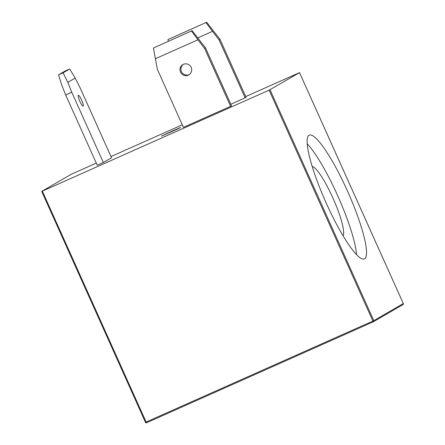 <?xml version="1.0" encoding="UTF-8"?>
<svg xmlns="http://www.w3.org/2000/svg" width="445" height="445" viewBox="0 0 445 445"><rect width="100%" height="100%" fill="white"/><g stroke="black" fill="none" stroke-linecap="round" stroke-linejoin="round"><path stroke-width="0.67" d="M172.643 130.886L161.335 136.187L177.238 129.206L180.648 127.509L172.643 130.886M347.411 190.894A67.746 12.165 66 0 0 309.275 135.135A67.746 12.165 66 0 0 326.252 203.159A67.746 12.165 66 0 0 364.388 258.918A67.746 12.165 66 0 0 347.411 190.894M356.562 254.646A67.746 12.165 66 0 0 337.516 195.299A67.746 12.165 66 0 0 307.206 143.813M343.028 235.733A38.109 6.842 66 0 0 332.888 197.981A38.109 6.842 66 0 0 312.212 166.525M79.794 101.215A5.93 1.062 -114 0 1 78.309 95.263A5.93 1.062 -114 0 1 81.646 100.142A5.93 1.062 -114 0 1 83.132 106.094A5.93 1.062 -114 0 1 79.794 101.215M188.274 75.144A5.93 5.83 59.9 0 1 180.648 72.39A5.93 5.83 59.9 0 1 183.412 64.33A5.93 5.83 59.9 0 1 191.038 67.084A5.93 5.83 59.9 0 1 188.274 75.144M183.346 64.358A5.93 5.83 -120.1 0 0 189.264 74.576M230.849 104.28L246.079 97.372L220.053 39.449L206.675 22.25L167.96 39.577L206.675 22.25M41.697 191.406L145.47 422.322A0.846 0.846 0 0 0 146.589 422.75L373.383 321.763L146.594 422.75L146.116 422.055L145.47 422.322L41.697 191.406L42.336 191.133L146.116 422.055L372.91 321.062L269.13 90.146L299.53 72.624L245.723 96.571M182.283 124.817L111 156.557M96.298 163.104L71.2 174.301L41.708 191.4M269.13 90.146L42.336 191.133M192.129 30.683L205.501 47.882L231.534 105.804L230.61 106.338L183.423 127.353L157.391 69.431L153.414 48.01L192.129 30.683L153.414 48.01M103.346 162.52L111.545 157.769L79.961 87.487L75.222 78.064L67.818 82.358L71.756 92.243L103.346 162.52L97.255 165.229L65.671 94.952L61.727 85.067L58.545 74.843L65.159 71.011L69.726 68.981L63.112 72.813L58.545 74.843M191.467 31.067L197.953 39.783L155.338 58.757M205.501 47.882L204.578 48.416L197.953 39.783M204.578 48.416L230.61 106.338M245.156 97.906L219.124 39.983L212.504 31.345L197.814 37.892M219.124 39.983L220.053 39.449M206.013 22.634L212.504 31.345M168.271 41.307L167.96 39.577M71.756 92.243L65.671 94.952M69.726 68.981L75.222 78.064M67.818 82.358L63.112 72.813M270.02 89.734L373.8 320.65L403.292 303.551L299.518 72.635M373.8 320.65L372.91 321.062L373.383 321.763A0.846 0.834 -120.1 0 0 373.8 320.65M403.292 303.551A0.846 0.834 59.9 0 1 402.959 304.619A0.846 0.846 0 0 0 403.303 303.54L299.53 72.624M146.589 422.75A0.846 0.834 59.9 0 1 145.487 422.322M373.383 321.763A0.846 0.846 0 0 0 373.466 321.718L402.959 304.619"/></g></svg>

